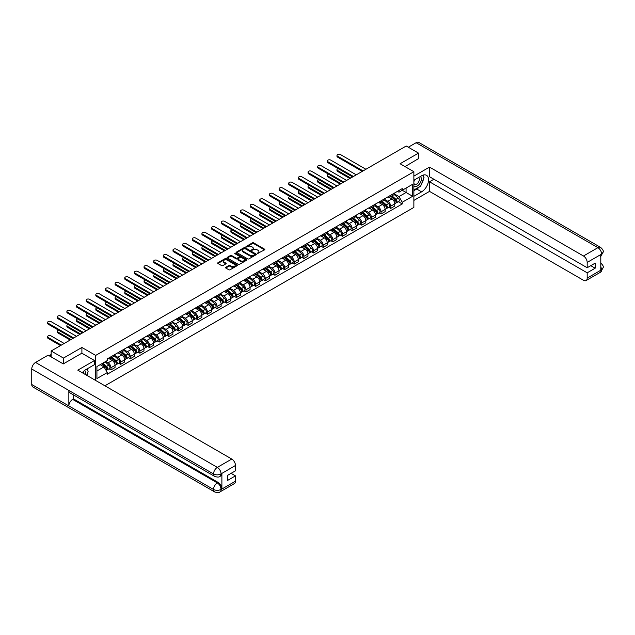 <?xml version="1.0" encoding="UTF-8"?>
<svg xmlns="http://www.w3.org/2000/svg" width="635" height="635" viewBox="0 0 635 635"><rect width="100%" height="100%" fill="white"/><g stroke="black" fill="none" stroke-linecap="round" stroke-linejoin="round"><path stroke-width="0.95" d="M257.27 253.579L264.565 249.857A0.857 0.492 0 0 0 264.565 249.158L253.643 242.848A0.857 0.492 0 0 0 252.428 242.848L245.975 246.57L245.975 247.063L247.666 246.578A2.746 1.587 0 0 1 251.547 246.578L252.46 247.11A2.746 1.587 0 0 1 253.262 248.229A2.746 1.587 0 0 1 252.46 249.349L251.627 250.325L253.309 249.841A2.746 1.587 0 0 1 257.191 249.841L258.104 250.365A2.746 1.587 0 0 1 258.905 251.484A2.746 1.587 0 0 1 258.104 252.611L257.27 253.579L257.27 253.087M225.782 267.311A0.857 0.492 0 0 0 225.782 268.01L228.846 269.78A0.857 0.492 0 0 0 230.06 269.78L237.22 265.644A0.857 0.492 0 0 0 237.22 264.946L226.298 258.635A0.857 0.492 0 0 0 225.084 258.635L217.924 262.771A0.857 0.492 0 0 0 217.924 263.469L221.623 265.605A0.857 0.492 0 0 0 222.837 265.605L225.901 263.835A0.857 0.492 0 0 0 225.901 263.136L224.068 262.08A2.294 1.326 0 0 1 223.393 261.144A2.294 1.326 0 0 1 224.814 259.913A2.294 1.326 0 0 1 227.314 260.199L234.505 264.358A2.294 1.326 0 0 1 235.18 265.295A2.294 1.326 0 0 1 233.759 266.517A2.294 1.326 0 0 1 231.259 266.232L230.06 265.541A0.857 0.492 0 0 0 228.846 265.541L225.782 267.311L225.782 268.01L228.846 266.255L228.846 265.541M95.687 355.417L81.899 347.456L63.468 358.092L51.165 350.988L406.202 146.01L418.505 153.114L400.082 163.751L413.869 171.712L95.687 355.417L95.687 380.476M247.721 258.882A0.857 0.492 0 0 0 248.936 258.882L256.095 254.746A0.857 0.492 0 0 0 256.095 254.048L245.173 247.737A0.857 0.492 0 0 0 243.959 247.737L236.799 251.873A0.857 0.492 0 0 0 236.799 252.571L247.721 258.882M234.942 253.706L246.65 260.199L239.498 264.327A0.857 0.492 0 0 1 238.284 264.327L227.362 258.024L230.426 256.262L230.426 255.548L227.362 257.318A0.857 0.492 0 0 0 227.362 258.024L227.362 257.318M230.426 256.262A0.857 0.492 0 0 1 231.64 256.262L231.64 255.548A0.857 0.492 0 0 0 230.426 255.548M231.64 255.548L236.069 258.112A0.857 0.492 0 0 0 237.284 258.112L239.316 256.937A0.857 0.492 0 0 0 239.316 256.238L234.704 253.571L235.553 253.079L246.658 259.493A0.857 0.492 0 0 1 246.658 260.191L246.658 259.493M104.894 385.794L413.869 207.415L413.869 171.712M63.468 358.092L63.468 363.807M51.165 350.988L51.165 356.918M418.505 158.829L418.505 153.114M390.684 195.278A4.024 2.326 60 0 1 389.85 197.08L393.93 194.723A4.024 2.326 -120 0 0 394.764 192.921M384.889 199.604L387.834 201.311A4.024 2.326 60 0 1 390.684 206.232L394.764 203.875A4.024 2.326 -120 0 0 391.922 198.953L389.001 197.263M394.764 203.875L394.764 206.058L390.684 208.415L388.723 207.28M389.85 197.08A4.024 2.326 60 0 1 387.866 196.898M390.684 206.232L390.684 208.415M381.04 200.843A4.024 2.326 60 0 1 380.206 202.652L384.286 200.295A4.024 2.326 -120 0 0 385.12 198.485M379.079 212.852L381.04 213.979L385.12 211.622L385.12 209.447A4.024 2.326 -120 0 0 382.27 204.518L379.349 202.835M380.206 202.652A4.024 2.326 60 0 1 378.222 202.47M375.245 205.176L378.19 206.875A4.024 2.326 60 0 1 381.04 211.804L381.04 213.979M371.388 206.415A4.024 2.326 60 0 1 370.554 208.216L374.642 205.859A4.024 2.326 -120 0 0 375.468 204.057M369.435 218.424L371.388 219.551L375.476 217.194L375.476 215.019A4.024 2.326 -120 0 0 372.626 210.09L369.705 208.407M370.554 208.216A4.024 2.326 60 0 1 368.578 208.034M365.601 210.741L368.546 212.447A4.024 2.326 60 0 1 371.388 217.376L371.388 219.551M361.744 211.979A4.024 2.326 60 0 1 360.91 213.789L364.99 211.431A4.024 2.326 -120 0 0 365.823 209.629M359.791 223.988L361.744 225.115L365.823 222.766L365.823 220.583A4.024 2.326 -120 0 0 362.982 215.662L360.061 213.971M360.91 213.789A4.024 2.326 60 0 1 358.934 213.606M355.957 216.313L358.902 218.011A4.024 2.326 60 0 1 361.744 222.941L361.744 225.115M352.1 217.551A4.024 2.326 60 0 1 351.266 219.353L355.346 217.003A4.024 2.326 -120 0 0 356.179 215.194M350.139 229.56L352.1 230.688L356.179 228.33L356.179 226.155A4.024 2.326 -120 0 0 353.338 221.226L350.417 219.543M351.266 219.353A4.024 2.326 60 0 1 349.29 219.178M346.305 221.885L349.258 223.583A4.024 2.326 60 0 1 352.1 228.513L352.1 230.688M342.455 223.123A4.024 2.326 60 0 1 341.622 224.925L345.702 222.567A4.024 2.326 -120 0 0 346.535 220.766M340.495 235.125L342.455 236.26L346.535 233.902L346.535 231.719A4.024 2.326 -120 0 0 343.694 226.798L340.773 225.108M341.622 224.925A4.024 2.326 60 0 1 339.638 224.742M336.661 227.449L339.606 229.156A4.024 2.326 60 0 1 342.455 234.077L342.455 236.26M332.811 228.687A4.024 2.326 60 0 1 331.978 230.497L336.058 228.14A4.024 2.326 -120 0 0 336.891 226.33M330.851 240.697L332.811 241.824L336.891 239.466L336.891 237.292A4.024 2.326 -120 0 0 334.042 232.362L331.121 230.68M331.978 230.497A4.024 2.326 60 0 1 329.994 230.315M327.017 233.021L329.962 234.72A4.024 2.326 60 0 1 332.811 239.649L332.811 241.824M323.159 234.259A4.024 2.326 60 0 1 322.326 236.061L326.414 233.704A4.024 2.326 -120 0 0 327.239 231.902M321.207 246.269L323.159 247.396L327.239 245.039L327.239 242.864A4.024 2.326 -120 0 0 324.398 237.934L321.477 236.252M322.326 236.061A4.024 2.326 60 0 1 320.35 235.879M317.373 238.585L320.318 240.292A4.024 2.326 60 0 1 323.159 245.213L323.159 247.396M313.515 239.824A4.024 2.326 60 0 1 312.682 241.633L316.762 239.276A4.024 2.326 -120 0 0 317.595 237.474M311.563 251.833L313.515 252.96L317.595 250.611L317.595 248.428A4.024 2.326 -120 0 0 314.754 243.507L311.833 241.816M312.682 241.633A4.024 2.326 60 0 1 310.705 241.451M307.721 244.157L310.674 245.856A4.024 2.326 60 0 1 313.515 250.785L313.515 252.96M303.871 245.396A4.024 2.326 60 0 1 303.038 247.198L307.118 244.848A4.024 2.326 -120 0 0 307.951 243.038M301.911 257.405L303.871 258.532L307.951 256.175L307.951 254A4.024 2.326 -120 0 0 305.11 249.071L302.189 247.388M303.038 247.198A4.024 2.326 60 0 1 301.053 247.023M298.077 249.73L301.03 251.428A4.024 2.326 60 0 1 303.871 256.357L303.871 258.532M294.227 250.968A4.024 2.326 60 0 1 293.394 252.77L297.474 250.412A4.024 2.326 -120 0 0 298.307 248.61M292.267 262.969L294.227 264.104L298.307 261.747L298.307 259.564A4.024 2.326 -120 0 0 295.465 254.643L292.544 252.952M293.394 252.77A4.024 2.326 60 0 1 291.409 252.587M288.433 255.294L291.378 257A4.024 2.326 60 0 1 294.227 261.922L294.227 264.104M284.575 256.532A4.024 2.326 60 0 1 283.75 258.342L287.83 255.984A4.024 2.326 -120 0 0 288.663 254.175M282.623 268.541L284.583 269.669L288.663 267.311L288.663 265.136A4.024 2.326 -120 0 0 285.813 260.207L282.892 258.524M283.75 258.342A4.024 2.326 60 0 1 281.765 258.159M278.789 260.866L281.734 262.565A4.024 2.326 60 0 1 284.583 267.494L284.583 269.669M274.931 262.104A4.024 2.326 60 0 1 274.098 263.906L278.178 261.549A4.024 2.326 -120 0 0 279.011 259.747M272.979 274.106L274.931 275.241L279.011 272.883L279.011 270.708A4.024 2.326 -120 0 0 276.169 265.779L273.248 264.096M274.098 263.906A4.024 2.326 60 0 1 272.121 263.723M269.145 266.43L272.09 268.137A4.024 2.326 60 0 1 274.931 273.058L274.931 275.241M265.287 267.668A4.024 2.326 60 0 1 264.454 269.478L268.534 267.121A4.024 2.326 -120 0 0 269.367 265.311M263.334 279.678L265.287 280.805L269.367 278.455L269.367 276.273A4.024 2.326 -120 0 0 266.525 271.351L263.604 269.661M264.454 269.478A4.024 2.326 60 0 1 262.477 269.296M259.493 272.002L262.445 273.701A4.024 2.326 60 0 1 265.287 278.63L265.287 280.805M255.643 273.24A4.024 2.326 60 0 1 254.81 275.042L258.889 272.693A4.024 2.326 -120 0 0 259.723 270.883M253.683 285.25L255.643 286.377L259.723 284.02L259.723 281.845A4.024 2.326 -120 0 0 256.881 276.916L253.96 275.233M254.81 275.042A4.024 2.326 60 0 1 252.825 274.868M249.849 277.574L252.801 279.273A4.024 2.326 60 0 1 255.643 284.202L255.643 286.377M245.999 278.813A4.024 2.326 60 0 1 245.166 280.614L249.245 278.257A4.024 2.326 -120 0 0 250.079 276.455M244.038 290.814L245.999 291.949L250.079 289.592L250.079 287.409A4.024 2.326 -120 0 0 247.229 282.488L244.308 280.797M245.166 280.614A4.024 2.326 60 0 1 243.181 280.432M240.205 283.139L243.149 284.845A4.024 2.326 60 0 1 245.999 289.766L245.999 291.949M236.347 284.377A4.024 2.326 60 0 1 235.522 286.187L239.601 283.829A4.024 2.326 -120 0 0 240.435 282.019M234.394 296.386L236.347 297.513L240.435 295.156L240.435 292.981A4.024 2.326 -120 0 0 237.585 288.052L234.664 286.369M235.522 286.187A4.024 2.326 60 0 1 233.537 286.004M230.561 288.711L233.505 290.409A4.024 2.326 60 0 1 236.347 295.338L236.347 297.513M226.703 289.949A4.024 2.326 60 0 1 225.869 291.751L229.949 289.393A4.024 2.326 -120 0 0 230.783 287.591M224.75 301.95L226.703 303.085L230.783 300.728L230.783 298.553A4.024 2.326 -120 0 0 227.941 293.624L225.02 291.933M225.869 291.751A4.024 2.326 60 0 1 223.893 291.568M220.916 294.275L223.861 295.981A4.024 2.326 60 0 1 226.703 300.903L226.703 303.085M217.059 295.513A4.024 2.326 60 0 1 216.225 297.323L220.305 294.965A4.024 2.326 -120 0 0 221.139 293.156M215.106 307.523L217.059 308.65L221.139 306.3L221.139 304.117A4.024 2.326 -120 0 0 218.297 299.196L215.376 297.505M216.225 297.323A4.024 2.326 60 0 1 214.249 297.14M211.264 299.847L214.217 301.546A4.024 2.326 60 0 1 217.059 306.475L217.059 308.65M207.415 301.085A4.024 2.326 60 0 1 206.581 302.887L210.661 300.538A4.024 2.326 -120 0 0 211.495 298.728M205.454 313.095L207.415 314.222L211.495 311.864L211.495 309.69A4.024 2.326 -120 0 0 208.653 304.76L205.732 303.078M206.581 302.887A4.024 2.326 60 0 1 204.597 302.712M201.62 305.419L204.565 307.118A4.024 2.326 60 0 1 207.415 312.047L207.415 314.222M197.771 306.649A4.024 2.326 60 0 1 196.937 308.459L201.017 306.102A4.024 2.326 -120 0 0 201.851 304.3M195.81 318.659L197.771 319.794L201.851 317.436L201.851 315.254A4.024 2.326 -120 0 0 199.001 310.332L196.08 308.642M196.937 308.459A4.024 2.326 60 0 1 194.953 308.277M191.976 310.983L194.921 312.69A4.024 2.326 60 0 1 197.771 317.611L197.771 319.794M188.119 312.222A4.024 2.326 60 0 1 187.285 314.031L191.373 311.674A4.024 2.326 -120 0 0 192.207 309.864M186.166 324.231L188.119 325.358L192.207 323.001L192.207 320.826A4.024 2.326 -120 0 0 189.357 315.897L186.436 314.214M187.285 314.031A4.024 2.326 60 0 1 185.309 313.849M182.332 316.555L185.277 318.254A4.024 2.326 60 0 1 188.119 323.183L188.119 325.358M178.475 317.794A4.024 2.326 60 0 1 177.641 319.595L181.721 317.238A4.024 2.326 -120 0 0 182.555 315.436M176.522 329.795L178.475 330.93L182.555 328.573L182.555 326.398A4.024 2.326 -120 0 0 179.713 321.469L176.792 319.778M177.641 319.595A4.024 2.326 60 0 1 175.665 319.413M172.688 322.12L175.633 323.826A4.024 2.326 60 0 1 178.475 328.747L178.475 330.93M168.831 323.358A4.024 2.326 60 0 1 167.997 325.168L172.077 322.81A4.024 2.326 -120 0 0 172.91 321M166.87 335.367L168.831 336.494L172.91 334.145L172.91 331.962A4.024 2.326 -120 0 0 170.069 327.041L167.148 325.35M167.997 325.168A4.024 2.326 60 0 1 166.021 324.985M163.036 327.692L165.989 329.39A4.024 2.326 60 0 1 168.831 334.32L168.831 336.494M159.187 328.93A4.024 2.326 60 0 1 158.353 330.732L162.433 328.382A4.024 2.326 -120 0 0 163.266 326.573M157.226 340.939L159.187 342.067L163.266 339.709L163.266 337.534A4.024 2.326 -120 0 0 160.425 332.605L157.504 330.922M158.353 330.732A4.024 2.326 60 0 1 156.369 330.549M153.392 333.264L156.337 334.962A4.024 2.326 60 0 1 159.187 339.892L159.187 342.067M149.542 334.494A4.024 2.326 60 0 1 148.709 336.304L152.789 333.947A4.024 2.326 -120 0 0 153.622 332.145M147.582 346.504L149.542 347.639L153.622 345.281L153.622 343.098A4.024 2.326 -120 0 0 150.773 338.177L147.852 336.486M148.709 336.304A4.024 2.326 60 0 1 146.725 336.121M143.748 338.828L146.693 340.535A4.024 2.326 60 0 1 149.542 345.456L149.542 347.639M139.891 340.066A4.024 2.326 60 0 1 139.057 341.876L143.145 339.519A4.024 2.326 -120 0 0 143.97 337.709M137.938 352.076L139.891 353.203L143.97 350.845L143.97 348.671A4.024 2.326 -120 0 0 141.129 343.741L138.208 342.059M139.057 341.876A4.024 2.326 60 0 1 137.081 341.693M134.104 344.4L137.049 346.099A4.024 2.326 60 0 1 139.891 351.028L139.891 353.203M130.246 345.638A4.024 2.326 60 0 1 129.413 347.44L133.493 345.083A4.024 2.326 -120 0 0 134.326 343.281M128.294 357.64L130.246 358.775L134.326 356.418L134.326 354.243A4.024 2.326 -120 0 0 131.485 349.313L128.564 347.623M129.413 347.44A4.024 2.326 60 0 1 127.437 347.258M124.452 349.964L127.405 351.671A4.024 2.326 60 0 1 130.246 356.592L130.246 358.775M120.602 351.203A4.024 2.326 60 0 1 119.769 353.012L123.849 350.655A4.024 2.326 -120 0 0 124.682 348.845M118.642 363.212L120.602 364.339L124.682 361.982L124.682 359.807A4.024 2.326 -120 0 0 121.841 354.878L118.92 353.195M119.769 353.012A4.024 2.326 60 0 1 117.793 352.83M114.808 355.536L117.761 357.235A4.024 2.326 60 0 1 120.602 362.164L120.602 364.339M110.958 356.775A4.024 2.326 60 0 1 110.125 358.577L114.205 356.219A4.024 2.326 -120 0 0 115.038 354.417M108.998 368.784L110.958 369.911L115.038 367.554L115.038 365.379A4.024 2.326 -120 0 0 112.197 360.45L109.276 358.767M110.125 358.577A4.024 2.326 60 0 1 108.141 358.394M105.759 361.45L108.109 362.807A4.024 2.326 60 0 1 110.958 367.736L110.958 369.911M397.518 191.333L398.97 192.167L412.631 184.277L406.075 188.063L406.075 192.492L398.97 196.596L394.533 194.04M96.917 370.983L104.029 366.879L107.307 372.554L96.917 378.547L96.917 366.554L107.307 360.561L107.307 358.878L402.241 188.603L402.241 190.278L412.631 196.278L402.241 202.271L398.97 196.596M412.631 184.277L412.631 196.278M107.307 372.554L107.307 374.229L402.241 203.946L402.241 202.271M81.899 347.456L81.899 353.243M104.029 366.879L100.195 364.665M398.375 201.716L402.241 203.946M257.508 253.667L258.104 253.325A2.746 1.587 0 0 0 258.905 252.198L258.905 251.484M253.262 248.229L253.262 248.944A2.746 1.587 0 0 1 252.46 250.063L251.865 250.404M264.565 249.158L264.565 249.857L253.643 243.562A0.857 0.492 0 0 0 252.428 243.562L246.221 247.15M256.095 254.048L256.095 254.746L245.173 248.452A0.857 0.492 0 0 0 243.959 248.452L236.807 252.579L236.799 251.873M254.579 254.643L254.579 254.151L244.991 248.61L243.261 249.118A2.746 1.587 0 0 0 242.459 250.246A2.746 1.587 0 0 0 243.261 251.365L249.817 255.151A2.746 1.587 0 0 0 253.698 255.151L254.579 254.643L254.579 255.357L254.579 254.865M242.459 250.246L242.459 250.96A2.746 1.587 0 0 0 243.261 252.079L243.261 251.365M254.579 255.357L253.698 255.865A2.746 1.587 0 0 1 249.817 255.865L243.261 252.079M231.64 256.262L236.069 258.826A0.857 0.492 0 0 0 237.284 258.826L239.316 257.651A0.857 0.492 0 0 0 239.57 257.302L239.57 256.588M240.665 260.763A2.294 1.326 0 0 0 243.173 261.048A2.294 1.326 0 0 0 244.586 259.826A2.294 1.326 0 0 0 243.911 258.889L241.379 257.429A0.857 0.492 0 0 0 240.165 257.429L238.133 258.604A0.857 0.492 0 0 0 238.133 259.302L240.665 260.763L240.665 261.477A2.294 1.326 0 0 0 243.173 261.763A2.294 1.326 0 0 0 244.586 260.541L244.586 259.826M237.879 258.953L237.879 259.667A0.857 0.492 0 0 0 238.133 260.017L238.133 259.302M240.665 261.477L238.133 260.017M235.18 265.295L235.18 266.009A2.294 1.326 0 0 1 233.759 267.232A2.294 1.326 0 0 1 231.259 266.946L230.06 266.255A0.857 0.492 0 0 0 228.846 266.255M223.393 261.144L223.393 261.858A2.294 1.326 0 0 0 224.068 262.795L224.068 262.08M225.901 263.136L225.901 263.835L224.068 262.795M237.212 265.652L226.298 259.35A0.857 0.492 0 0 0 225.084 259.35L217.932 263.477L217.924 262.771M390.962 196.437L394.891 199.946A2.183 1.262 60 0 1 395.581 203.327L394.764 203.795M391.065 196.532L392.914 197.596M338.153 168.593A2.008 1.159 -0 0 0 336.979 169.64A2.008 1.159 -0 0 0 337.566 170.466L350.71 178.054M391.358 196.207L395.732 200.112A1.048 0.603 60 0 1 396.057 201.732A1.048 0.603 60 0 1 395.962 201.771M392.009 195.834L395.946 199.342A2.183 1.262 60 0 1 396.629 202.716A2.183 1.262 60 0 1 395.97 202.787M394.2 194.516L398.169 198.056A2.183 1.262 60 0 1 398.851 201.438L396.629 202.716M349.901 178.514L337.566 171.394A2.008 1.159 180 0 1 336.979 170.569L336.979 169.64M362.267 171.379L337.566 157.115A2.008 1.159 180 0 1 336.979 156.289L336.979 155.361A2.008 1.159 -0 0 0 337.566 156.186L363.077 170.91M365.919 169.267L340.416 154.543A2.008 1.159 -0 0 0 338.225 154.289A2.008 1.159 -0 0 0 336.979 155.361M381.317 202.009L385.247 205.518A2.183 1.262 60 0 1 385.929 208.899L385.12 209.367M381.421 202.097L383.27 203.168M328.509 174.157A2.008 1.159 -0 0 0 327.335 175.212A2.008 1.159 -0 0 0 327.922 176.038L341.058 183.618M381.714 201.779L386.088 205.684A1.048 0.603 60 0 1 386.413 207.304A1.048 0.603 60 0 1 386.318 207.343M382.365 201.398L386.294 204.907A2.183 1.262 60 0 1 386.985 208.288A2.183 1.262 60 0 1 386.326 208.359M384.556 200.089L388.525 203.621A2.183 1.262 60 0 1 389.207 207.002L386.985 208.288M340.257 184.086L327.922 176.959A2.008 1.159 180 0 1 327.335 176.141L327.335 175.212M371.673 207.574L375.602 211.082A2.183 1.262 60 0 1 376.285 214.463L375.468 214.932M371.777 207.669L373.626 208.74M318.857 179.729A2.008 1.159 -0 0 0 317.69 180.784A2.008 1.159 -0 0 0 318.278 181.602L331.414 189.19M372.062 207.351L376.436 211.249A1.048 0.603 60 0 1 376.769 212.876A1.048 0.603 60 0 1 376.674 212.908M372.721 206.97L376.65 210.479A2.183 1.262 60 0 1 377.341 213.86A2.183 1.262 60 0 1 376.674 213.931M374.912 205.653L378.881 209.193A2.183 1.262 60 0 1 379.563 212.574L377.341 213.86M330.613 189.651L318.278 182.531A2.008 1.159 180 0 1 317.69 181.713L317.69 180.784M419.441 186.809A9.835 5.683 120 0 1 416.711 189.032L421.6 191.849A9.835 5.683 120 0 0 428.022 183.182A9.835 5.683 120 0 0 426.514 175.3A9.835 5.683 120 0 0 421.6 175.784L413.869 180.245M421.6 191.849L413.869 196.31M413.869 200.414L429.514 191.381L429.514 181.785L587.184 272.812L587.184 278.13L601.71 269.669L600.789 270.097L600.789 254.746L601.623 254.087L587.184 262.422A5.247 3.032 -120 0 0 583.47 256L597.908 247.666L416.123 142.708L408.305 147.225M433.903 179.245L429.514 181.785M590.772 265.668L595.162 268.208L595.162 263.136L587.184 267.74L429.514 176.713L429.514 167.108L583.47 256M413.869 176.141L429.514 167.108M429.514 191.381L583.47 280.273A5.247 3.032 -120 0 0 586.097 280.535A5.247 3.032 -120 0 0 587.184 278.13M416.123 142.708A5.382 3.104 -60 0 1 418.814 142.446L600.599 247.396A5.382 3.104 -60 0 0 597.908 247.666A5.247 3.032 60 0 1 601.623 254.087M587.184 267.74L587.184 262.422M595.162 268.208L587.184 272.812M418.505 158.615L405.027 166.608M421.394 184.237A9.835 5.683 120 0 0 423.513 178.776M423.672 177.014A9.835 5.683 120 0 0 423.426 175.014M416.711 189.032L413.869 190.667M600.789 266.43L601.623 269.613M600.599 262.922C602.71 264.819 603.591 266.343 603.25 267.478L601.718 269.669M600.599 247.396C602.71 249.277 603.591 250.809 603.25 251.984L601.71 254.143M214.646 476.393A5.382 3.104 -60 0 1 213.535 473.972C216.011 475.155 218.48 475.147 220.948 473.94L219.964 476.393C219.083 477.282 217.313 477.29 214.646 476.393L69.961 392.867A5.382 3.104 -60 0 1 68.85 390.438L31.75 369.014A5.382 3.104 -60 0 1 35.552 362.434L48.133 355.163L63.286 363.911L81.836 353.203L94.512 360.521L94.512 364.625L85.725 369.697A9.835 5.683 120 0 0 82.28 372.737M94.512 360.521L77.811 370.157L231.775 459.049A5.247 3.032 60 0 1 235.482 465.471L235.482 470.797L227.513 475.401L227.513 480.465L235.482 475.861L235.482 481.179A5.247 3.032 60 0 1 234.402 483.584L219.964 491.919A5.247 3.032 -120 0 0 221.043 489.514L235.482 481.179M87.551 375.785L89.622 376.976M87.773 375.658L87.773 372.364M87.773 370.888L87.773 368.514M219.964 491.919C219.123 492.808 217.353 492.808 214.646 491.927L32.861 386.969A5.382 3.104 -60 0 1 31.75 384.508L68.85 405.932A5.382 3.104 -60 0 1 72.652 399.383L217.337 482.91L218.17 482.433A5.247 3.032 60 0 1 221.885 488.855L221.885 473.504A5.247 3.032 60 0 1 220.797 475.909L219.964 476.393M31.75 369.014L31.75 384.508M35.552 362.434L217.337 467.384A5.382 3.104 -60 0 0 213.535 473.972L68.85 390.438L68.85 405.932L213.535 489.466C216.003 490.657 218.48 490.657 220.956 489.466L221.043 489.514M235.482 475.861L231.092 473.329M73.485 394.899L73.485 398.899L218.17 482.433M73.485 398.899L72.652 399.383M413.869 185.706A5.683 3.278 120 0 0 418.386 185.222A5.683 3.278 120 0 0 421.354 179.03A5.683 3.278 120 0 0 420.314 176.522M414.345 179.975A5.683 3.278 120 0 0 413.869 180.999M413.869 182.896A3.889 2.246 120 0 0 414.655 184.301A3.889 2.246 120 0 0 417.655 183.261A3.889 2.246 120 0 0 419.354 179.34A3.889 2.246 120 0 0 418.544 177.562A3.889 2.246 120 0 0 418.536 177.554M414.663 179.784A3.889 2.246 120 0 0 413.869 182.118M422.489 175.339L424.005 177.498L420.672 186.103L413.996 189.952M85.288 374.475A5.683 3.278 120 0 0 85.479 372.943A5.683 3.278 120 0 0 84.534 370.499M83.479 373.428A3.889 2.246 120 0 0 83.479 373.253A3.889 2.246 120 0 0 83.082 371.832M86.582 369.205L88.138 371.411L86.646 375.261M352.623 176.943L327.922 162.679A2.008 1.159 180 0 1 327.335 161.861L327.335 160.933A2.008 1.159 -0 0 0 327.922 161.758L353.425 176.482M356.275 174.839L330.764 160.115A2.008 1.159 -0 0 0 328.573 159.861A2.008 1.159 -0 0 0 327.335 160.933M342.979 182.515L318.278 168.251A2.008 1.159 180 0 1 317.69 167.434L317.69 166.505A2.008 1.159 -0 0 0 318.278 167.322L343.781 182.047M346.631 180.403L321.119 165.679A2.008 1.159 -0 0 0 318.929 165.433A2.008 1.159 -0 0 0 317.69 166.505M362.021 213.146L365.95 216.654A2.183 1.262 60 0 1 366.641 220.035L365.823 220.504M362.125 213.241L363.982 214.305M309.213 185.293A2.008 1.159 -0 0 0 308.046 186.349A2.008 1.159 -0 0 0 308.634 187.174L321.77 194.755M362.418 212.916L366.792 216.821A1.048 0.603 60 0 1 367.125 218.44A1.048 0.603 60 0 1 367.03 218.48M363.077 212.542L367.006 216.043A2.183 1.262 60 0 1 367.689 219.424A2.183 1.262 60 0 1 367.03 219.496M365.268 211.225L369.229 214.757A2.183 1.262 60 0 1 369.919 218.138L367.689 219.424M320.969 195.223L308.634 188.103A2.008 1.159 180 0 1 308.046 187.277L308.046 186.349M352.377 218.718L356.306 222.218A2.183 1.262 60 0 1 356.997 225.6L356.179 226.076M352.481 218.805L354.33 219.877M299.569 190.865A2.008 1.159 -0 0 0 298.394 191.921A2.008 1.159 -0 0 0 298.99 192.738L312.126 200.327M352.774 218.488L357.148 222.385A1.048 0.603 60 0 1 357.481 224.012A1.048 0.603 60 0 1 357.386 224.052M353.433 218.107L357.362 221.615A2.183 1.262 60 0 1 358.045 224.996A2.183 1.262 60 0 1 357.386 225.068M355.624 216.789L359.585 220.329A2.183 1.262 60 0 1 360.275 223.71L358.045 224.996M311.325 200.787L298.99 193.667A2.008 1.159 180 0 1 298.394 192.85L298.394 191.921M342.733 224.282L346.662 227.79A2.183 1.262 60 0 1 347.353 231.172L346.535 231.64M342.837 224.377L344.686 225.441M289.925 196.429A2.008 1.159 -0 0 0 288.75 197.485A2.008 1.159 -0 0 0 289.338 198.31L302.482 205.899M343.13 224.052L347.504 227.957A1.048 0.603 60 0 1 347.829 229.576A1.048 0.603 60 0 1 347.734 229.616M343.781 223.679L347.718 227.187A2.183 1.262 60 0 1 348.401 230.561A2.183 1.262 60 0 1 347.742 230.632M345.972 222.361L349.941 225.901A2.183 1.262 60 0 1 350.623 229.283L348.401 230.561M301.673 206.359L289.338 199.239A2.008 1.159 180 0 1 288.75 198.414L288.75 197.485M333.335 188.079L308.634 173.823A2.008 1.159 180 0 1 308.046 172.998L308.046 172.069A2.008 1.159 -0 0 0 308.634 172.895L334.137 187.619M336.979 185.976L311.475 171.252A2.008 1.159 -0 0 0 309.285 170.998A2.008 1.159 -0 0 0 308.046 172.069M323.691 193.651L298.99 179.387A2.008 1.159 180 0 1 298.394 178.57L298.394 177.641A2.008 1.159 -0 0 0 298.99 178.459L324.493 193.183M327.335 191.548L301.831 176.816A2.008 1.159 -0 0 0 299.641 176.57A2.008 1.159 -0 0 0 298.394 177.641M314.039 199.223L289.338 184.96A2.008 1.159 180 0 1 288.75 184.134L288.75 183.205A2.008 1.159 -0 0 0 289.338 184.031L314.849 198.755M317.69 197.112L292.187 182.388A2.008 1.159 -0 0 0 289.997 182.134A2.008 1.159 -0 0 0 288.75 183.205M333.089 229.854L337.018 233.362A2.183 1.262 60 0 1 337.701 236.736L336.891 237.212M333.192 229.941L335.042 231.013M280.281 202.001A2.008 1.159 -0 0 0 279.106 203.057A2.008 1.159 -0 0 0 279.694 203.875L292.83 211.463M333.486 229.624L337.86 233.529A1.048 0.603 60 0 1 338.185 235.148A1.048 0.603 60 0 1 338.09 235.188M334.137 229.243L338.066 232.751A2.183 1.262 60 0 1 338.757 236.133A2.183 1.262 60 0 1 338.098 236.204M336.328 227.933L340.296 231.465A2.183 1.262 60 0 1 340.979 234.847L338.757 236.133M292.029 211.931L279.694 204.803A2.008 1.159 180 0 1 279.106 203.986L279.106 203.057M304.395 204.787L279.694 190.524A2.008 1.159 180 0 1 279.106 189.706L279.106 188.778A2.008 1.159 -0 0 0 279.694 189.595L305.197 204.327M308.046 202.684L282.535 187.96A2.008 1.159 -0 0 0 280.345 187.706A2.008 1.159 -0 0 0 279.106 188.778M323.437 235.418L327.374 238.927A2.183 1.262 60 0 1 328.057 242.308L327.239 242.776M323.548 235.514L325.398 236.585M270.629 207.574A2.008 1.159 -0 0 0 269.462 208.629A2.008 1.159 -0 0 0 270.05 209.447L283.186 217.035M323.834 235.196L328.208 239.093A1.048 0.603 60 0 1 328.541 240.721A1.048 0.603 60 0 1 328.446 240.752M324.493 234.815L328.422 238.323A2.183 1.262 60 0 1 329.113 241.705A2.183 1.262 60 0 1 328.446 241.768M326.684 233.497L330.652 237.038A2.183 1.262 60 0 1 331.335 240.419L329.113 241.705M282.385 217.495L270.05 210.376A2.008 1.159 180 0 1 269.462 209.558L269.462 208.629M294.751 210.36L270.05 196.096A2.008 1.159 180 0 1 269.462 195.278L269.462 194.35A2.008 1.159 -0 0 0 270.05 195.167L295.553 209.891M298.402 208.248L272.891 193.524A2.008 1.159 -0 0 0 270.7 193.278A2.008 1.159 -0 0 0 269.462 194.35M313.793 240.99L317.722 244.499A2.183 1.262 60 0 1 318.413 247.88L317.595 248.348M313.896 241.086L315.746 242.149M260.985 213.138A2.008 1.159 -0 0 0 259.81 214.193A2.008 1.159 -0 0 0 260.406 215.019L273.542 222.599M314.19 240.76L318.564 244.665A1.048 0.603 60 0 1 318.897 246.285A1.048 0.603 60 0 1 318.802 246.324M314.849 240.379L318.778 243.888A2.183 1.262 60 0 1 319.461 247.269A2.183 1.262 60 0 1 318.802 247.34M317.04 239.07L321 242.602A2.183 1.262 60 0 1 321.691 245.983L319.461 247.269M272.74 223.068L260.406 215.948A2.008 1.159 180 0 1 259.81 215.122L259.81 214.193M285.107 215.924L260.406 201.668A2.008 1.159 180 0 1 259.81 200.843L259.81 199.914A2.008 1.159 -0 0 0 260.406 200.739L285.909 215.463M288.75 213.82L263.247 199.096A2.008 1.159 -0 0 0 261.056 198.842A2.008 1.159 -0 0 0 259.81 199.914M304.149 246.563L308.078 250.063A2.183 1.262 60 0 1 308.769 253.444L307.951 253.921M304.252 246.65L306.102 247.721M251.341 218.71A2.008 1.159 -0 0 0 250.166 219.766A2.008 1.159 -0 0 0 250.754 220.583L263.898 228.171M304.546 246.332L308.92 250.23A1.048 0.603 60 0 1 309.253 251.857A1.048 0.603 60 0 1 309.15 251.897M305.197 245.951L309.134 249.46A2.183 1.262 60 0 1 309.816 252.841A2.183 1.262 60 0 1 309.158 252.913M307.396 244.634L311.356 248.174A2.183 1.262 60 0 1 312.047 251.555L309.816 252.841M263.096 228.632L250.754 221.512A2.008 1.159 180 0 1 250.166 220.694L250.166 219.766M275.455 221.496L250.754 207.232A2.008 1.159 180 0 1 250.166 206.415L250.166 205.486A2.008 1.159 -0 0 0 250.754 206.304L276.265 221.028M279.106 219.392L253.603 204.66A2.008 1.159 -0 0 0 251.412 204.414A2.008 1.159 -0 0 0 250.166 205.486M294.505 252.127L298.434 255.635A2.183 1.262 60 0 1 299.117 259.017L298.307 259.485M294.608 252.222L296.458 253.286M241.697 224.274A2.008 1.159 -0 0 0 240.522 225.33A2.008 1.159 -0 0 0 241.109 226.155L254.254 233.744M294.902 251.897L299.276 255.802A1.048 0.603 60 0 1 299.601 257.421A1.048 0.603 60 0 1 299.506 257.461M295.553 251.523L299.482 255.032A2.183 1.262 60 0 1 300.172 258.405A2.183 1.262 60 0 1 299.514 258.477M297.744 250.206L301.712 253.746A2.183 1.262 60 0 1 302.395 257.127L300.172 258.405M253.444 234.204L241.109 227.084A2.008 1.159 180 0 1 240.522 226.258L240.522 225.33M265.811 227.068L241.109 212.804A2.008 1.159 180 0 1 240.522 211.979L240.522 211.05A2.008 1.159 -0 0 0 241.109 211.876L266.621 226.6M269.462 224.957L243.959 210.233A2.008 1.159 -0 0 0 241.76 209.979A2.008 1.159 -0 0 0 240.522 211.05M284.861 257.699L288.79 261.207A2.183 1.262 60 0 1 289.473 264.581L288.663 265.057M284.964 257.786L286.814 258.858M232.053 229.846A2.008 1.159 -0 0 0 230.878 230.902A2.008 1.159 -0 0 0 231.465 231.719L244.602 239.308M285.258 257.469L289.631 261.374A1.048 0.603 60 0 1 289.957 262.993A1.048 0.603 60 0 1 289.862 263.033M285.909 257.088L289.838 260.596A2.183 1.262 60 0 1 290.528 263.977A2.183 1.262 60 0 1 289.87 264.049M288.099 255.778L292.068 259.31A2.183 1.262 60 0 1 292.751 262.692L290.528 263.977M243.8 239.776L231.465 232.648A2.008 1.159 180 0 1 230.878 231.831L230.878 230.902M256.167 232.632L231.465 218.369A2.008 1.159 180 0 1 230.878 217.551L230.878 216.622A2.008 1.159 -0 0 0 231.465 217.44L256.969 232.172M259.818 230.529L234.307 215.805A2.008 1.159 -0 0 0 232.116 215.551A2.008 1.159 -0 0 0 230.878 216.622M275.209 263.263L279.146 266.771A2.183 1.262 60 0 1 279.829 270.153L279.011 270.621M275.32 263.358L277.17 264.43M222.401 235.418A2.008 1.159 -0 0 0 221.234 236.474A2.008 1.159 -0 0 0 221.821 237.292L234.958 244.88M275.606 263.033L279.979 266.938A1.048 0.603 60 0 1 280.313 268.565A1.048 0.603 60 0 1 280.218 268.597M276.265 262.66L280.194 266.168A2.183 1.262 60 0 1 280.876 269.55A2.183 1.262 60 0 1 280.218 269.613M278.455 261.342L282.416 264.882A2.183 1.262 60 0 1 283.107 268.264L280.876 269.55M234.156 245.34L221.821 238.22A2.008 1.159 180 0 1 221.234 237.403L221.234 236.474M246.523 238.204L221.821 223.941A2.008 1.159 180 0 1 221.234 223.123L221.234 222.194A2.008 1.159 -0 0 0 221.821 223.012L247.325 237.736M250.166 236.093L224.663 221.369A2.008 1.159 -0 0 0 222.472 221.115A2.008 1.159 -0 0 0 221.234 222.194M265.565 268.835L269.494 272.344A2.183 1.262 60 0 1 270.185 275.725L269.367 276.193M265.668 268.93L267.518 269.994M212.757 240.983A2.008 1.159 -0 0 0 211.582 242.038A2.008 1.159 -0 0 0 212.177 242.864L225.314 250.444M265.962 268.605L270.335 272.51A1.048 0.603 60 0 1 270.669 274.13A1.048 0.603 60 0 1 270.573 274.169M266.621 268.224L270.55 271.732A2.183 1.262 60 0 1 271.232 275.114A2.183 1.262 60 0 1 270.573 275.185M268.811 266.914L272.772 270.447A2.183 1.262 60 0 1 273.463 273.828L271.232 275.114M224.512 250.912L212.177 243.792A2.008 1.159 180 0 1 211.582 242.967L211.582 242.038M236.879 243.769L212.177 229.513A2.008 1.159 180 0 1 211.582 228.687L211.582 227.759A2.008 1.159 -0 0 0 212.177 228.584L237.68 243.308M240.522 241.665L215.019 226.941A2.008 1.159 -0 0 0 212.828 226.687A2.008 1.159 -0 0 0 211.582 227.759M255.921 274.407L259.85 277.908A2.183 1.262 60 0 1 260.541 281.289L259.723 281.765M256.024 274.495L257.873 275.566M203.113 246.555A2.008 1.159 -0 0 0 201.938 247.61A2.008 1.159 -0 0 0 202.525 248.428L215.67 256.016M256.318 274.177L260.691 278.074A1.048 0.603 60 0 1 261.017 279.702A1.048 0.603 60 0 1 260.921 279.741M256.969 273.796L260.906 277.305A2.183 1.262 60 0 1 261.588 280.686A2.183 1.262 60 0 1 260.929 280.757M259.167 272.478L263.128 276.019A2.183 1.262 60 0 1 263.819 279.4L261.588 280.686M214.86 256.476L202.525 249.357A2.008 1.159 180 0 1 201.938 248.539L201.938 247.61M227.227 249.341L202.525 235.077A2.008 1.159 180 0 1 201.938 234.259L201.938 233.331A2.008 1.159 -0 0 0 202.525 234.148L228.036 248.872M230.878 247.237L205.375 232.505A2.008 1.159 -0 0 0 203.184 232.259A2.008 1.159 -0 0 0 201.938 233.331M246.277 279.971L250.206 283.48A2.183 1.262 60 0 1 250.888 286.861L250.079 287.33M246.38 280.067L248.229 281.13M193.469 252.119A2.008 1.159 -0 0 0 192.294 253.174A2.008 1.159 -0 0 0 192.881 254L206.026 261.588M246.674 279.741L251.047 283.647A1.048 0.603 60 0 1 251.373 285.266A1.048 0.603 60 0 1 251.277 285.305M247.325 279.368L251.254 282.877A2.183 1.262 60 0 1 251.944 286.25A2.183 1.262 60 0 1 251.285 286.322M249.515 278.051L253.484 281.591A2.183 1.262 60 0 1 254.167 284.964L251.944 286.25M205.216 262.049L192.881 254.929A2.008 1.159 180 0 1 192.294 254.103L192.294 253.174M217.583 254.905L192.881 240.649A2.008 1.159 180 0 1 192.294 239.824L192.294 238.895A2.008 1.159 -0 0 0 192.881 239.72L218.392 254.444M221.234 252.801L195.731 238.077A2.008 1.159 -0 0 0 193.532 237.823A2.008 1.159 -0 0 0 192.294 238.895M236.633 285.544L240.562 289.052A2.183 1.262 60 0 1 241.244 292.425L240.427 292.902M236.736 285.631L238.585 286.702M183.825 257.691A2.008 1.159 -0 0 0 182.65 258.747A2.008 1.159 -0 0 0 183.237 259.564L196.374 267.152M237.03 285.313L241.403 289.219A1.048 0.603 60 0 1 241.729 290.838A1.048 0.603 60 0 1 241.633 290.878M237.68 284.932L241.61 288.441A2.183 1.262 60 0 1 242.3 291.822A2.183 1.262 60 0 1 241.633 291.894M239.871 283.615L243.84 287.155A2.183 1.262 60 0 1 244.523 290.536L242.3 291.822M195.572 267.621L183.237 260.493A2.008 1.159 180 0 1 182.65 259.675L182.65 258.747M207.939 260.477L183.237 246.213A2.008 1.159 180 0 1 182.65 245.396L182.65 244.467A2.008 1.159 -0 0 0 183.237 245.285L208.74 260.017M211.59 258.374L186.079 243.649A2.008 1.159 -0 0 0 183.888 243.395A2.008 1.159 -0 0 0 182.65 244.467M226.981 291.108L230.918 294.616A2.183 1.262 60 0 1 231.6 297.998L230.783 298.466M227.092 291.203L228.941 292.275M174.173 263.263A2.008 1.159 -0 0 0 173.006 264.319A2.008 1.159 -0 0 0 173.593 265.136L186.73 272.725M227.378 290.878L231.751 294.783A1.048 0.603 60 0 1 232.085 296.41A1.048 0.603 60 0 1 231.989 296.442M228.036 290.505L231.965 294.013A2.183 1.262 60 0 1 232.648 297.394A2.183 1.262 60 0 1 231.989 297.458M230.227 289.187L234.188 292.727A2.183 1.262 60 0 1 234.879 296.108L232.648 297.394M185.928 273.185L173.593 266.065A2.008 1.159 180 0 1 173.006 265.247L173.006 264.319M198.295 266.049L173.593 251.785A2.008 1.159 180 0 1 173.006 250.968L173.006 250.039A2.008 1.159 -0 0 0 173.593 250.857L199.096 265.581M201.938 263.938L176.435 249.214A2.008 1.159 -0 0 0 174.244 248.96A2.008 1.159 -0 0 0 173.006 250.039M217.337 296.68L221.266 300.188A2.183 1.262 60 0 1 221.956 303.57L221.139 304.038M217.44 296.775L219.289 297.839M164.528 268.827A2.008 1.159 -0 0 0 163.354 269.883A2.008 1.159 -0 0 0 163.949 270.708L177.086 278.289M217.734 296.45L222.107 300.355A1.048 0.603 60 0 1 222.44 301.974A1.048 0.603 60 0 1 222.345 302.014M218.392 296.069L222.321 299.577A2.183 1.262 60 0 1 223.004 302.959A2.183 1.262 60 0 1 222.345 303.03M220.583 294.759L224.544 298.291A2.183 1.262 60 0 1 225.234 301.673L223.004 302.959M176.284 278.757L163.949 271.637A2.008 1.159 180 0 1 163.354 270.812L163.354 269.883M188.651 271.613L163.949 257.358A2.008 1.159 180 0 1 163.354 256.532L163.354 255.603A2.008 1.159 -0 0 0 163.949 256.429L189.452 271.153M192.294 269.51L166.791 254.786A2.008 1.159 -0 0 0 164.6 254.532A2.008 1.159 -0 0 0 163.354 255.603M207.693 302.244L211.622 305.752A2.183 1.262 60 0 1 212.312 309.134L211.495 309.61M207.796 302.339L209.645 303.411M154.884 274.399A2.008 1.159 -0 0 0 153.71 275.455A2.008 1.159 -0 0 0 154.297 276.273L167.442 283.861M208.09 302.022L212.463 305.919A1.048 0.603 60 0 1 212.788 307.546A1.048 0.603 60 0 1 212.693 307.586M208.74 301.641L212.677 305.149A2.183 1.262 60 0 1 213.36 308.531A2.183 1.262 60 0 1 212.701 308.602M210.939 300.323L214.9 303.863A2.183 1.262 60 0 1 215.583 307.245L213.36 308.531M166.632 284.321L154.297 277.201A2.008 1.159 180 0 1 153.71 276.384L153.71 275.455M178.999 277.185L154.297 262.922A2.008 1.159 180 0 1 153.71 262.104L153.71 261.175A2.008 1.159 -0 0 0 154.297 261.993L179.808 276.717M182.65 275.082L157.147 260.35A2.008 1.159 -0 0 0 154.956 260.104A2.008 1.159 -0 0 0 153.71 261.175M198.049 307.816L201.978 311.325A2.183 1.262 60 0 1 202.66 314.706L201.851 315.174M198.152 307.911L200.001 308.975M145.24 279.964A2.008 1.159 -0 0 0 144.066 281.019A2.008 1.159 -0 0 0 144.653 281.845L157.79 289.425M198.445 307.586L202.819 311.491A1.048 0.603 60 0 1 203.144 313.111A1.048 0.603 60 0 1 203.049 313.15M199.096 307.213L203.025 310.713A2.183 1.262 60 0 1 203.716 314.095A2.183 1.262 60 0 1 203.057 314.166M201.287 305.895L205.256 309.435A2.183 1.262 60 0 1 205.938 312.809L203.716 314.095M156.988 289.893L144.653 282.773A2.008 1.159 180 0 1 144.066 281.948L144.066 281.019M169.355 282.75L144.653 268.494A2.008 1.159 180 0 1 144.066 267.668L144.066 266.74A2.008 1.159 -0 0 0 144.653 267.565L170.156 282.289M173.006 280.646L147.503 265.922A2.008 1.159 -0 0 0 145.304 265.668A2.008 1.159 -0 0 0 144.066 266.74M188.405 313.388L192.334 316.897A2.183 1.262 60 0 1 193.016 320.27L192.199 320.746M188.508 313.476L190.357 314.547M135.596 285.536A2.008 1.159 -0 0 0 134.422 286.591A2.008 1.159 -0 0 0 135.009 287.409L148.145 294.997M188.801 313.158L193.175 317.063A1.048 0.603 60 0 1 193.5 318.683A1.048 0.603 60 0 1 193.405 318.722M189.452 312.777L193.381 316.286A2.183 1.262 60 0 1 194.072 319.667A2.183 1.262 60 0 1 193.405 319.738M191.643 311.46L195.612 315A2.183 1.262 60 0 1 196.294 318.381L194.072 319.667M147.344 295.465L135.009 288.338A2.008 1.159 180 0 1 134.422 287.52L134.422 286.591M159.71 288.322L135.009 274.058A2.008 1.159 180 0 1 134.422 273.24L134.422 272.312A2.008 1.159 -0 0 0 135.009 273.129L160.512 287.861M163.362 286.218L137.851 271.494A2.008 1.159 -0 0 0 135.66 271.24A2.008 1.159 -0 0 0 134.422 272.312M178.752 318.953L182.689 322.461A2.183 1.262 60 0 1 183.372 325.842L182.555 326.311M178.856 319.048L180.713 320.119M125.944 291.108A2.008 1.159 -0 0 0 124.777 292.163A2.008 1.159 -0 0 0 125.365 292.981L138.501 300.569M179.149 318.722L183.523 322.628A1.048 0.603 60 0 1 183.856 324.255A1.048 0.603 60 0 1 183.761 324.287M179.808 318.349L183.737 321.858A2.183 1.262 60 0 1 184.42 325.239A2.183 1.262 60 0 1 183.761 325.303M181.999 317.032L185.96 320.572A2.183 1.262 60 0 1 186.65 323.953L184.42 325.239M137.7 301.03L125.365 293.91A2.008 1.159 180 0 1 124.777 293.084L124.777 292.163M150.066 293.894L125.365 279.63A2.008 1.159 180 0 1 124.777 278.813L124.777 277.884A2.008 1.159 -0 0 0 125.365 278.702L150.868 293.426M153.71 291.783L128.207 277.058A2.008 1.159 -0 0 0 126.016 276.804A2.008 1.159 -0 0 0 124.777 277.884M169.108 324.525L173.037 328.033A2.183 1.262 60 0 1 173.728 331.414L172.91 331.883M169.212 324.62L171.061 325.684M116.3 296.672A2.008 1.159 -0 0 0 115.125 297.728A2.008 1.159 -0 0 0 115.721 298.553L128.857 306.133M169.505 324.294L173.879 328.2A1.048 0.603 60 0 1 174.212 329.819A1.048 0.603 60 0 1 174.117 329.859M170.164 323.913L174.093 327.422A2.183 1.262 60 0 1 174.776 330.803A2.183 1.262 60 0 1 174.117 330.875M172.355 322.604L176.316 326.136A2.183 1.262 60 0 1 177.006 329.517L174.776 330.803M128.056 306.602L115.721 299.482A2.008 1.159 180 0 1 115.125 298.656L115.125 297.728M140.422 299.458L115.721 285.202A2.008 1.159 180 0 1 115.125 284.377L115.125 283.448A2.008 1.159 -0 0 0 115.721 284.274L141.224 298.998M144.066 297.355L118.562 282.631A2.008 1.159 -0 0 0 116.372 282.377A2.008 1.159 -0 0 0 115.125 283.448M159.464 330.089L163.393 333.597A2.183 1.262 60 0 1 164.084 336.979L163.266 337.455M159.568 330.184L161.417 331.256M106.656 302.244A2.008 1.159 -0 0 0 105.481 303.3A2.008 1.159 -0 0 0 106.069 304.117L119.213 311.706M159.861 329.867L164.235 333.764A1.048 0.603 60 0 1 164.56 335.391A1.048 0.603 60 0 1 164.465 335.423M160.512 329.486L164.449 332.994A2.183 1.262 60 0 1 165.132 336.375A2.183 1.262 60 0 1 164.473 336.447M162.703 328.168L166.672 331.708A2.183 1.262 60 0 1 167.354 335.089L165.132 336.375M118.404 312.166L106.069 305.046A2.008 1.159 180 0 1 105.481 304.228L105.481 303.3M130.77 305.03L106.069 290.766A2.008 1.159 180 0 1 105.481 289.949L105.481 289.02A2.008 1.159 -0 0 0 106.069 289.838L131.58 304.562M134.422 302.919L108.918 288.195A2.008 1.159 -0 0 0 106.728 287.949A2.008 1.159 -0 0 0 105.481 289.02M149.82 335.661L153.749 339.169A2.183 1.262 60 0 1 154.432 342.551L153.622 343.019M149.923 335.756L151.773 336.82M97.012 307.808A2.008 1.159 -0 0 0 95.837 308.864A2.008 1.159 -0 0 0 96.425 309.69L109.561 317.27M150.217 335.431L154.591 339.336A1.048 0.603 60 0 1 154.916 340.955A1.048 0.603 60 0 1 154.821 340.995M150.868 335.058L154.797 338.558A2.183 1.262 60 0 1 155.488 341.94A2.183 1.262 60 0 1 154.829 342.011M153.059 333.74L157.028 337.28A2.183 1.262 60 0 1 157.71 340.654L155.488 341.94M108.76 317.738L96.425 310.618A2.008 1.159 180 0 1 95.837 309.793L95.837 308.864M121.126 310.594L96.425 296.339A2.008 1.159 180 0 1 95.837 295.513L95.837 294.584A2.008 1.159 -0 0 0 96.425 295.41L121.928 310.134M124.777 308.491L99.266 293.767A2.008 1.159 -0 0 0 97.076 293.513A2.008 1.159 -0 0 0 95.837 294.584M140.176 341.233L144.105 344.741A2.183 1.262 60 0 1 144.788 348.115L143.97 348.591M140.279 341.32L142.129 342.392M87.36 313.38A2.008 1.159 -0 0 0 86.193 314.436A2.008 1.159 -0 0 0 86.781 315.254L99.917 322.842M140.565 341.003L144.939 344.9A1.048 0.603 60 0 1 145.272 346.527A1.048 0.603 60 0 1 145.177 346.567M141.224 340.622L145.153 344.13A2.183 1.262 60 0 1 145.844 347.512A2.183 1.262 60 0 1 145.177 347.583M143.415 339.304L147.383 342.844A2.183 1.262 60 0 1 148.066 346.226L145.844 347.512M99.116 323.31L86.781 316.182A2.008 1.159 180 0 1 86.193 315.365L86.193 314.436M111.482 316.166L86.781 301.903A2.008 1.159 180 0 1 86.193 301.085L86.193 300.157A2.008 1.159 -0 0 0 86.781 300.974L112.284 315.706M115.133 314.063L89.622 299.339A2.008 1.159 -0 0 0 87.432 299.085A2.008 1.159 -0 0 0 86.193 300.157M130.524 346.797L134.453 350.306A2.183 1.262 60 0 1 135.144 353.687L134.326 354.155M130.627 346.893L132.477 347.964M77.716 318.953A2.008 1.159 -0 0 0 76.549 320.008A2.008 1.159 -0 0 0 77.137 320.826L90.273 328.414M130.921 346.567L135.295 350.472A1.048 0.603 60 0 1 135.628 352.092A1.048 0.603 60 0 1 135.533 352.131M131.58 346.194L135.509 349.702A2.183 1.262 60 0 1 136.192 353.084A2.183 1.262 60 0 1 135.533 353.147M133.771 344.876L137.732 348.417A2.183 1.262 60 0 1 138.422 351.798L136.192 353.084M89.471 328.874L77.137 321.755A2.008 1.159 180 0 1 76.549 320.929L76.549 320.008M101.838 321.739L77.137 307.475A2.008 1.159 180 0 1 76.549 306.649L76.549 305.729A2.008 1.159 -0 0 0 77.137 306.546L102.64 321.27M105.481 319.627L79.978 304.903A2.008 1.159 -0 0 0 77.787 304.649A2.008 1.159 -0 0 0 76.549 305.729M120.88 352.369L124.809 355.878A2.183 1.262 60 0 1 125.5 359.259L124.682 359.727M120.983 352.465L122.833 353.528M68.072 324.517A2.008 1.159 -0 0 0 66.897 325.572A2.008 1.159 -0 0 0 67.493 326.398L80.629 333.978M121.277 352.139L125.651 356.044A1.048 0.603 60 0 1 125.984 357.664A1.048 0.603 60 0 1 125.881 357.703M121.936 351.758L125.865 355.267A2.183 1.262 60 0 1 126.548 358.648A2.183 1.262 60 0 1 125.889 358.719M124.127 350.449L128.087 353.981A2.183 1.262 60 0 1 128.778 357.362L126.548 358.648M79.827 334.447L67.493 327.327A2.008 1.159 180 0 1 66.897 326.501L66.897 325.572M92.194 327.303L67.493 313.047A2.008 1.159 180 0 1 66.897 312.222L66.897 311.293A2.008 1.159 -0 0 0 67.493 312.118L92.996 326.842M95.837 325.199L70.334 310.475A2.008 1.159 -0 0 0 68.143 310.221A2.008 1.159 -0 0 0 66.897 311.293M111.236 357.934L115.165 361.442A2.183 1.262 60 0 1 115.856 364.823L115.038 365.292M111.339 358.029L113.189 359.1M58.428 330.089A2.008 1.159 -0 0 0 57.253 331.145A2.008 1.159 -0 0 0 57.841 331.962L70.985 339.55M111.633 357.711L116.007 361.609A1.048 0.603 60 0 1 116.332 363.236A1.048 0.603 60 0 1 116.237 363.268M112.284 357.33L116.213 360.839A2.183 1.262 60 0 1 116.903 364.22A2.183 1.262 60 0 1 116.245 364.292M114.475 356.013L118.443 359.553A2.183 1.262 60 0 1 119.126 362.934L116.903 364.22M70.175 340.011L57.841 332.891A2.008 1.159 180 0 1 57.253 332.073L57.253 331.145M82.542 332.875L57.841 318.611A2.008 1.159 180 0 1 57.253 317.794L57.253 316.865A2.008 1.159 -0 0 0 57.841 317.683L83.352 332.407M86.193 330.764L60.69 316.039A2.008 1.159 -0 0 0 58.491 315.793A2.008 1.159 -0 0 0 57.253 316.865M101.83 363.72L105.521 367.014A2.183 1.262 60 0 1 106.204 370.395L106.101 370.459M101.87 363.696L103.545 364.665M64.183 343.479L51.038 335.891A2.008 1.159 -0 0 0 48.847 335.637A2.008 1.159 -0 0 0 47.609 336.709A2.008 1.159 -0 0 0 48.196 337.534L61.333 345.115M102.227 363.49L106.362 367.181A1.048 0.603 60 0 1 106.688 368.8A1.048 0.603 60 0 1 106.593 368.84M102.878 363.117L106.569 366.403A2.183 1.262 60 0 1 107.259 369.784A2.183 1.262 60 0 1 106.601 369.856M105.108 361.831L108.799 365.125A2.183 1.262 60 0 1 109.482 368.498L107.259 369.784M60.531 345.583L48.196 338.463A2.008 1.159 180 0 1 47.609 337.637L47.609 336.709M72.898 338.439L48.196 324.183A2.008 1.159 180 0 1 47.609 323.358L47.609 322.429A2.008 1.159 -0 0 0 48.196 323.255L73.7 337.979M76.549 336.336L51.038 321.612A2.008 1.159 -0 0 0 48.847 321.358A2.008 1.159 -0 0 0 47.609 322.429M120.602 362.164L124.682 359.807M130.246 356.592L134.326 354.243M139.891 351.028L143.97 348.671M149.542 345.456L153.622 343.098M159.187 339.892L163.266 337.534M168.831 334.32L172.91 331.962M178.475 328.747L182.555 326.398M188.119 323.183L192.207 320.826M197.771 317.611L201.851 315.254M207.415 312.047L211.495 309.69M217.059 306.475L221.139 304.117M226.703 300.903L230.783 298.553M236.347 295.338L240.435 292.981M245.999 289.766L250.079 287.409M255.643 284.202L259.723 281.845M265.287 278.63L269.367 276.273M274.931 273.058L279.011 270.708M284.583 267.494L288.663 265.136M294.227 261.922L298.307 259.564M303.871 256.357L307.951 254M313.515 250.785L317.595 248.428M323.159 245.213L327.239 242.864M332.811 239.649L336.891 237.292M342.455 234.077L346.535 231.719M352.1 228.513L356.179 226.155M361.744 222.941L365.823 220.583M371.388 217.376L375.476 215.019M381.04 211.804L385.12 209.447M110.958 367.736L115.038 365.379M108.109 362.807L112.197 360.45M117.761 357.235L121.841 354.878M127.405 351.671L131.485 349.313M137.049 346.099L141.129 343.741M146.693 340.535L150.773 338.177M156.337 334.962L160.425 332.605M165.989 329.39L170.069 327.041M175.633 323.826L179.713 321.469M185.277 318.254L189.357 315.897M194.921 312.69L199.001 310.332M204.565 307.118L208.653 304.76M214.217 301.546L218.297 299.196M223.861 295.981L227.941 293.624M233.505 290.409L237.585 288.052M243.149 284.845L247.229 282.488M252.801 279.273L256.881 276.916M262.445 273.701L266.525 271.351M272.09 268.137L276.169 265.779M281.734 262.565L285.813 260.207M291.378 257L295.465 254.643M301.03 251.428L305.11 249.071M310.674 245.856L314.754 243.507M320.318 240.292L324.398 237.934M329.962 234.72L334.042 232.362M339.606 229.156L343.694 226.798M349.258 223.583L353.338 221.226M358.902 218.011L362.982 215.662M368.546 212.447L372.626 210.09M378.19 206.875L382.27 204.518M387.834 201.311L391.922 198.953M51.165 355.092L49.586 356.005M258.104 253.325L258.104 252.611M251.627 250.325L251.627 249.833M252.46 250.063L252.46 249.349M245.975 247.063L245.975 246.57M252.428 243.562L252.428 242.848M253.643 243.562L253.643 242.848M243.959 248.452L243.959 247.737M245.173 248.452L245.173 247.737M249.817 255.865L249.817 255.151M253.698 255.865L253.698 255.151M236.069 258.826L236.069 258.112M237.284 258.826L237.284 258.112M239.316 257.651L239.316 256.937M235.553 253.794L235.553 253.079M230.06 266.255L230.06 265.541M231.259 266.946L231.259 266.232M225.084 259.35L225.084 258.635M226.298 259.35L226.298 258.635M237.22 265.644L237.22 264.946M394.891 199.946L393.668 200.652M396.28 201.255L395.883 201.486M398.169 198.056L395.946 199.342M337.566 171.394L337.566 170.466M337.566 156.186L337.566 157.115M385.247 205.518L384.024 206.224M386.636 206.827L386.239 207.05M388.525 203.621L386.294 204.907M327.922 176.959L327.922 176.038M375.602 211.082L374.372 211.788M378.881 209.193L376.65 210.479M318.278 182.531L318.278 181.602M603.25 267.494L600.535 272.201A5.247 3.032 -120 0 0 601.623 269.796M600.789 256.492L601.623 254.27M221.885 488.855L220.956 489.466M235.482 465.471L220.956 473.94M221.043 473.988L221.885 473.504M221.043 473.813A5.247 3.032 60 0 0 217.337 467.384L231.775 459.049M214.646 491.927A5.382 3.104 -60 0 1 213.535 489.466A5.382 3.104 -60 0 1 217.337 482.91C219.567 484.41 220.805 486.553 221.043 489.339M327.922 161.758L327.922 162.679M318.278 167.322L318.278 168.251M365.95 216.654L364.728 217.36M369.229 214.757L367.006 216.043M308.634 188.103L308.634 187.174M356.306 222.218L355.084 222.933M357.695 223.528L357.299 223.758M359.585 220.329L357.362 221.615M298.99 193.667L298.99 192.738M346.662 227.79L345.44 228.497M348.051 229.1L347.655 229.33M349.941 225.901L347.718 227.187M289.338 199.239L289.338 198.31M308.634 172.895L308.634 173.823M298.99 178.459L298.99 179.387M289.338 184.031L289.338 184.96M337.018 233.362L335.788 234.069M338.407 234.664L338.01 234.894M340.296 231.465L338.066 232.751M279.694 204.803L279.694 203.875M279.694 189.595L279.694 190.524M327.374 238.927L326.144 239.633M330.652 237.038L328.422 238.323M270.05 210.376L270.05 209.447M270.05 195.167L270.05 196.096M317.722 244.499L316.5 245.205M319.111 245.808L318.714 246.031M321 242.602L318.778 243.888M260.406 215.948L260.406 215.019M260.406 200.739L260.406 201.668M308.078 250.063L306.856 250.777M309.467 251.373L309.07 251.603M311.356 248.174L309.134 249.46M250.754 221.512L250.754 220.583M250.754 206.304L250.754 207.232M298.434 255.635L297.212 256.342M299.823 256.945L299.426 257.175M301.712 253.746L299.482 255.032M241.109 227.084L241.109 226.155M241.109 211.876L241.109 212.804M288.79 261.207L287.56 261.914M292.068 259.31L289.838 260.596M231.465 232.648L231.465 231.719M231.465 217.44L231.465 218.369M279.146 266.771L277.916 267.478M282.416 264.882L280.194 266.168M221.821 238.22L221.821 237.292M221.821 223.012L221.821 223.941M269.494 272.344L268.272 273.05M270.883 273.653L270.486 273.875M272.772 270.447L270.55 271.732M212.177 243.792L212.177 242.864M212.177 228.584L212.177 229.513M259.85 277.908L258.628 278.622M261.239 279.217L260.842 279.448M263.128 276.019L260.906 277.305M202.525 249.357L202.525 248.428M202.525 234.148L202.525 235.077M250.206 283.48L248.983 284.186M251.595 284.79L251.198 285.02M253.484 281.591L251.254 282.877M192.881 254.929L192.881 254M192.881 239.72L192.881 240.649M240.562 289.052L239.331 289.758M243.84 287.155L241.61 288.441M183.237 260.493L183.237 259.564M183.237 245.285L183.237 246.213M230.918 294.616L229.687 295.323M234.188 292.727L231.965 294.013M173.593 266.065L173.593 265.136M173.593 250.857L173.593 251.785M221.266 300.188L220.043 300.895M222.655 301.498L222.258 301.72M224.544 298.291L222.321 299.577M163.949 271.637L163.949 270.708M163.949 256.429L163.949 257.358M211.622 305.752L210.399 306.459M213.011 307.062L212.614 307.292M214.9 303.863L212.677 305.149M154.297 277.201L154.297 276.273M154.297 261.993L154.297 262.922M201.978 311.325L200.755 312.031M205.256 309.435L203.025 310.713M144.653 282.773L144.653 281.845M144.653 267.565L144.653 268.494M192.334 316.897L191.103 317.603M195.612 315L193.381 316.286M135.009 288.338L135.009 287.409M135.009 273.129L135.009 274.058M182.689 322.461L181.459 323.167M185.96 320.572L183.737 321.858M125.365 293.91L125.365 292.981M125.365 278.702L125.365 279.63M173.037 328.033L171.815 328.74M174.427 329.343L174.03 329.565M176.316 326.136L174.093 327.422M115.721 299.482L115.721 298.553M115.721 284.274L115.721 285.202M163.393 333.597L162.171 334.304M164.782 334.907L164.386 335.137M166.672 331.708L164.449 332.994M106.069 305.046L106.069 304.117M106.069 289.838L106.069 290.766M153.749 339.169L152.519 339.876M155.138 340.479L154.742 340.701M157.028 337.28L154.797 338.558M96.425 310.618L96.425 309.69M96.425 295.41L96.425 296.339M144.105 344.741L142.875 345.448M147.383 342.844L145.153 344.13M86.781 316.182L86.781 315.254M86.781 300.974L86.781 301.903M134.453 350.306L133.231 351.012M135.842 351.615L135.445 351.846M137.732 348.417L135.509 349.702M77.137 321.755L77.137 320.826M77.137 306.546L77.137 307.475M124.809 355.878L123.587 356.584M126.198 357.188L125.801 357.41M128.087 353.981L125.865 355.267M67.493 327.327L67.493 326.398M67.493 312.118L67.493 313.047M115.165 361.442L113.943 362.148M116.554 362.752L116.157 362.982M118.443 359.553L116.213 360.839M57.841 332.891L57.841 331.962M57.841 317.683L57.841 318.611M105.521 367.014L104.465 367.625M106.91 368.324L106.513 368.546M108.799 365.125L106.569 366.403M48.196 338.463L48.196 337.534M48.196 323.255L48.196 324.183M49.078 355.711L51.165 354.505M254.754 255.111L254.754 254.397M586.097 280.535L600.535 272.201M603.25 252L600.535 256.667"/></g></svg>

